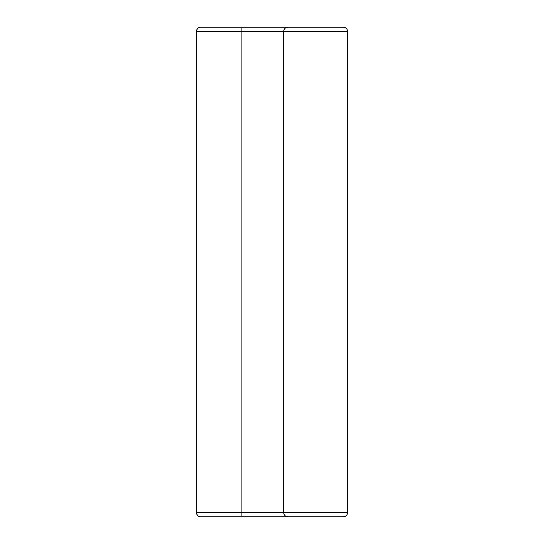 <?xml version="1.0" encoding="UTF-8"?>
<svg xmlns="http://www.w3.org/2000/svg" width="544" height="544" viewBox="0 0 544 544"><rect width="100%" height="100%" fill="white"/><g stroke="black" fill="none" stroke-linecap="round" stroke-linejoin="round"><path stroke-width="0.82" d="M196.418 31.457A4.257 4.257 0 0 1 196.513 30.58A4.257 4.257 0 0 0 196.418 31.457L241.101 31.457L241.101 27.2L200.675 27.2C198.404 27.139 196.989 28.56 196.418 31.457L196.418 512.543C196.989 515.44 198.404 516.861 200.675 516.8L343.318 516.8A4.257 4.257 0 0 0 347.575 512.543A4.257 4.257 0 0 1 343.318 516.8L260.896 516.8M343.318 516.8L343.318 516.8A4.257 4.257 90 0 0 347.575 512.543L347.575 512.543C347.33 515.127 345.909 516.548 343.325 516.8M196.418 512.543A4.257 4.257 0 0 0 196.513 513.42A4.257 4.257 0 0 1 196.418 512.543L241.101 512.543L241.101 516.8L200.675 516.8M241.101 27.2L343.318 27.2A4.257 4.257 0 0 1 347.575 31.457A4.257 4.257 0 0 0 343.318 27.2L260.896 27.2M287.953 27.2A4.257 4.257 -90 0 0 283.696 31.457L283.696 512.543L241.101 512.543L241.101 31.457L347.575 31.457C347.33 28.873 345.909 27.452 343.325 27.2L343.318 27.2A4.257 4.257 -90 0 1 347.575 31.457L347.575 512.543L347.582 31.457L347.575 512.543L283.696 512.543A4.257 4.257 90 0 0 287.953 516.8M196.581 30.287A4.257 4.257 0 0 1 196.799 29.702A4.257 4.257 0 0 0 196.581 30.287M196.996 29.308A4.257 4.257 0 0 1 197.309 28.846A4.257 4.257 0 0 0 196.996 29.308M196.581 513.713A4.257 4.257 0 0 0 196.799 514.298A4.257 4.257 0 0 1 196.581 513.713M196.996 514.692A4.257 4.257 0 0 0 197.309 515.154A4.257 4.257 0 0 1 196.996 514.692"/></g></svg>
